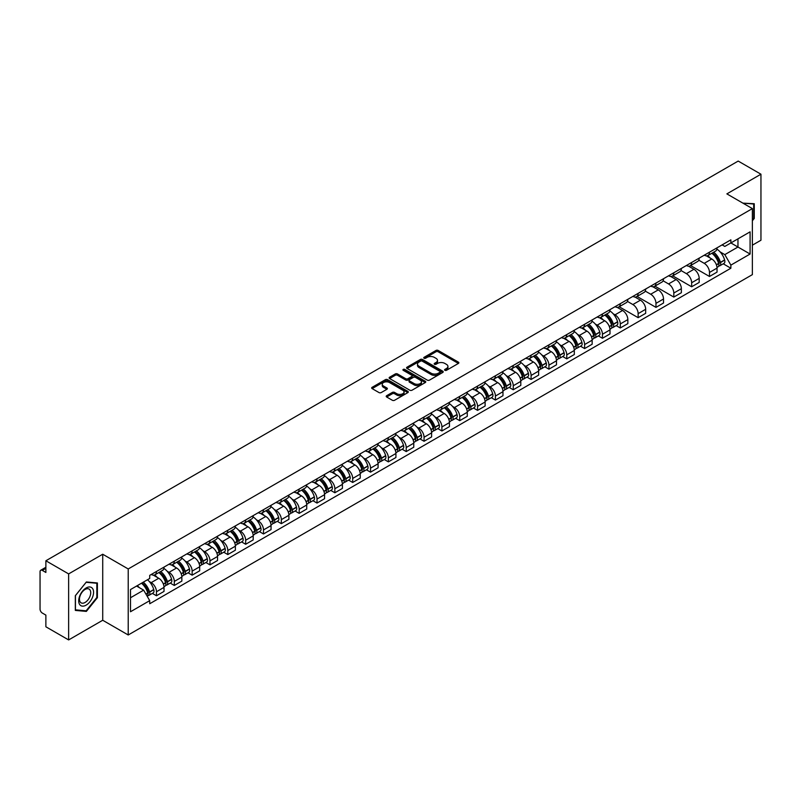 <?xml version="1.0" encoding="UTF-8"?>
<svg xmlns="http://www.w3.org/2000/svg" width="801" height="801" viewBox="0 0 801 801"><rect width="100%" height="100%" fill="white"/><g stroke="black" fill="none" stroke-linecap="round" stroke-linejoin="round"><path stroke-width="1.2" d="M444.905 370.312A1.111 0.641 0 0 0 446.477 370.312L458.402 363.424A1.592 0.921 0 0 0 458.863 362.783A1.592 0.921 0 0 0 458.402 362.132L438.197 350.468A1.592 0.921 0 0 0 435.954 350.468L424.019 357.356A1.111 0.641 0 0 0 425.591 358.257L427.143 357.366A5.076 2.934 0 0 1 434.322 357.366L436.004 358.337A5.076 2.934 0 0 1 437.496 360.41A5.076 2.934 0 0 1 436.004 362.493L434.462 363.384A1.111 0.641 0 0 0 436.034 364.285L437.576 363.394A5.076 2.934 0 0 1 444.765 363.394L446.447 364.365A5.076 2.934 0 0 1 447.929 366.437A5.076 2.934 0 0 1 446.447 368.51L444.905 369.401A1.111 0.641 0 0 0 444.905 370.312L444.905 369.401M386.673 395.704A1.592 0.921 0 0 0 386.212 396.345A1.592 0.921 0 0 0 386.673 396.996L392.34 400.27A1.592 0.921 0 0 0 394.583 400.27L407.829 392.62A1.592 0.921 0 0 0 408.3 391.979A1.592 0.921 0 0 0 407.829 391.329L387.624 379.664A1.592 0.921 0 0 0 385.381 379.664L372.135 387.314A1.592 0.921 0 0 0 371.674 387.954A1.592 0.921 0 0 0 372.135 388.605L378.983 392.56A1.592 0.921 0 0 0 381.226 392.56L386.903 389.286A1.592 0.921 0 0 0 387.364 388.635A1.592 0.921 0 0 0 386.903 387.984L383.499 386.032A4.245 2.453 0 0 1 382.257 384.3A4.245 2.453 0 0 1 384.88 382.027A4.245 2.453 0 0 1 389.506 382.558L402.813 390.237A4.245 2.453 0 0 1 404.054 391.979A4.245 2.453 0 0 1 401.431 394.242A4.245 2.453 0 0 1 396.805 393.712L394.583 392.43A1.592 0.921 0 0 0 392.34 392.43L386.673 395.704L386.673 396.996L392.34 393.752L392.34 392.43M128.22 568.96L102.718 554.232L68.636 573.906L45.877 560.77L738.192 161.071L760.95 174.207L726.867 193.882L752.369 208.6L128.22 568.96L128.22 634.983L752.369 274.633L752.369 208.6M427.253 380.115A1.592 0.921 0 0 0 429.496 380.115L442.743 372.465A1.592 0.921 0 0 0 443.203 371.824A1.592 0.921 0 0 0 442.743 371.173L422.538 359.509A1.592 0.921 0 0 0 420.295 359.509L407.048 367.158A1.592 0.921 0 0 0 406.578 367.799A1.592 0.921 0 0 0 407.048 368.45L427.253 380.115M403.614 370.553A1.111 0.641 0 0 1 404.745 370.713L404.745 369.391L425.291 381.246A1.592 0.921 0 0 1 425.752 381.897A1.592 0.921 0 0 1 425.291 382.548L412.044 390.197A1.592 0.921 0 0 1 409.802 390.197L389.596 378.523L389.596 377.231A1.592 0.921 0 0 0 389.126 377.882A1.592 0.921 0 0 0 389.596 378.523M389.596 377.231L395.263 373.957A1.592 0.921 0 0 1 397.506 373.957L405.696 378.693A1.592 0.921 0 0 0 407.949 378.693L411.704 376.52A1.592 0.921 0 0 0 412.175 375.869A1.592 0.921 0 0 0 411.704 375.218L403.173 370.292A1.111 0.641 0 0 1 404.745 369.391M68.636 573.906L68.636 639.929L45.877 626.793L45.877 615.108L42.333 613.065A3.234 1.872 -120 0 1 40.05 609.1L40.05 571.734A3.234 1.872 -120 0 1 40.721 570.252L45.877 567.268M752.369 245.186L760.95 240.23L760.95 174.207M68.636 639.929L102.718 620.254L128.22 634.983M45.877 560.77L45.877 572.455L42.333 570.412A3.234 1.872 -120 0 0 40.721 570.252M709.486 252.175A7.439 4.295 60 0 1 707.954 255.519L715.493 251.164A7.439 4.295 -120 0 0 717.035 247.819M698.782 260.195L704.229 263.339A7.439 4.295 60 0 1 709.486 272.45L717.035 268.095A7.439 4.295 -120 0 0 711.779 258.983L706.372 255.859M717.035 268.095L717.035 272.12L709.486 276.475L690.572 265.552M707.954 255.519A7.439 4.295 60 0 1 704.289 255.179M709.486 272.45L709.486 276.475M691.653 262.478A7.439 4.295 60 0 1 690.112 265.822L697.661 261.456A7.439 4.295 -120 0 0 699.193 258.122M672.73 275.854L691.653 286.778L699.193 282.423L699.193 278.388A7.439 4.295 -120 0 0 693.936 269.276L688.54 266.162M690.112 265.822A7.439 4.295 60 0 1 686.447 265.481M680.94 270.488L686.387 273.642A7.439 4.295 60 0 1 691.653 282.753L691.653 286.778M673.811 272.781A7.439 4.295 60 0 1 672.269 276.115L679.819 271.759A7.439 4.295 -120 0 0 681.361 268.425M654.888 286.147L673.811 297.071L681.361 292.715L681.361 288.69A7.439 4.295 -120 0 0 676.094 279.579L670.697 276.465M672.269 276.115A7.439 4.295 60 0 1 668.605 275.784M663.098 280.791L668.555 283.934A7.439 4.295 60 0 1 673.811 293.046L673.811 297.071M655.969 283.073A7.439 4.295 60 0 1 654.427 286.418L661.976 282.062A7.439 4.295 -120 0 0 663.518 278.718M637.055 296.45L655.969 307.374L663.518 303.018L663.518 298.993A7.439 4.295 -120 0 0 658.262 289.882L652.855 286.758M654.427 286.418A7.439 4.295 60 0 1 650.772 286.077M645.256 291.093L650.712 294.237A7.439 4.295 60 0 1 655.969 303.349L655.969 307.374M638.127 293.376A7.439 4.295 60 0 1 636.595 296.72L644.134 292.355A7.439 4.295 -120 0 0 645.676 289.021M619.213 306.753L638.137 317.677L645.676 313.321L645.676 309.286A7.439 4.295 -120 0 0 640.42 300.175L635.013 297.061M636.595 296.72A7.439 4.295 60 0 1 632.93 296.38M627.423 301.386L632.87 304.54A7.439 4.295 60 0 1 638.137 313.652L638.137 317.677M620.294 303.679A7.439 4.295 60 0 1 618.752 307.013L626.302 302.658A7.439 4.295 -120 0 0 627.844 299.324M616.199 325.606L620.294 327.969L627.844 323.614L627.844 319.589A7.439 4.295 -120 0 0 622.577 310.478L617.181 307.364M618.752 307.013A7.439 4.295 60 0 1 615.088 306.683M613.125 313.742L615.028 314.833A7.439 4.295 60 0 1 620.294 323.944L620.294 327.969M602.452 313.982A7.439 4.295 60 0 1 600.91 317.316L608.46 312.961A7.439 4.295 -120 0 0 610.002 309.617M598.357 335.909L602.452 338.272L610.002 333.917L610.002 329.892A7.439 4.295 -120 0 0 604.735 320.78L599.338 317.657M600.91 317.316A7.439 4.295 60 0 1 597.246 316.986M595.293 324.035L597.196 325.136A7.439 4.295 60 0 1 602.452 334.247L602.452 338.272M584.61 324.275A7.439 4.295 60 0 1 583.068 327.619L590.617 323.264A7.439 4.295 -120 0 0 592.159 319.919M580.525 346.212L584.61 348.575L592.159 344.22L592.159 340.185A7.439 4.295 -120 0 0 586.903 331.073L581.496 327.959M583.068 327.619A7.439 4.295 60 0 1 579.413 327.279M577.451 334.337L579.353 335.439A7.439 4.295 60 0 1 584.61 344.55L584.61 348.575M566.778 334.578A7.439 4.295 60 0 1 565.236 337.912L572.785 333.556A7.439 4.295 -120 0 0 574.317 330.222M562.682 356.505L566.778 358.868L574.317 354.513L574.317 350.488A7.439 4.295 -120 0 0 569.06 341.376L563.654 338.262M565.236 337.912A7.439 4.295 60 0 1 561.571 337.581M559.609 344.64L561.511 345.732A7.439 4.295 60 0 1 566.778 354.843L566.778 358.868M548.935 344.881A7.439 4.295 60 0 1 547.393 348.215L554.943 343.859A7.439 4.295 -120 0 0 556.485 340.515M544.84 366.808L548.935 369.171L556.485 364.815L556.485 360.79A7.439 4.295 -120 0 0 551.218 351.679L545.821 348.555M547.393 348.215A7.439 4.295 60 0 1 543.729 347.884M541.766 354.933L543.669 356.034A7.439 4.295 60 0 1 548.935 365.146L548.935 369.171M531.093 355.173A7.439 4.295 60 0 1 529.551 358.518L537.101 354.162A7.439 4.295 -120 0 0 538.642 350.818M526.998 377.111L531.093 379.474L538.642 375.118L538.642 371.083A7.439 4.295 -120 0 0 533.386 361.972L527.979 358.858M529.551 358.518A7.439 4.295 60 0 1 525.887 358.177M523.934 365.236L525.836 366.337A7.439 4.295 60 0 1 531.093 375.449L531.093 379.474M513.251 365.476A7.439 4.295 60 0 1 511.719 368.81L519.258 364.455A7.439 4.295 -120 0 0 520.8 361.121M509.166 387.404L513.251 389.767L520.8 385.411L520.8 381.386A7.439 4.295 -120 0 0 515.544 372.275L510.137 369.161M511.719 368.81A7.439 4.295 60 0 1 508.054 368.48M506.092 375.539L507.994 376.63A7.439 4.295 60 0 1 513.251 385.742L513.251 389.767M495.418 375.779A7.439 4.295 60 0 1 493.877 379.113L501.426 374.758A7.439 4.295 -120 0 0 502.958 371.414M491.323 397.707L495.418 400.069L502.968 395.714L502.968 391.689A7.439 4.295 -120 0 0 497.701 382.578L492.305 379.454M493.877 379.113A7.439 4.295 60 0 1 490.212 378.783M488.25 385.832L490.152 386.933A7.439 4.295 60 0 1 495.418 396.044L495.418 400.069M477.576 386.072A7.439 4.295 60 0 1 476.034 389.416L483.584 385.061A7.439 4.295 -120 0 0 485.126 381.717M473.481 408.009L477.576 410.372L485.126 406.017L485.126 401.982A7.439 4.295 -120 0 0 479.859 392.87L474.462 389.757M476.034 389.416A7.439 4.295 60 0 1 472.37 389.076M470.417 396.135L472.32 397.236A7.439 4.295 60 0 1 477.576 406.347L477.576 410.372M459.734 396.375A7.439 4.295 60 0 1 458.192 399.709L465.741 395.354A7.439 4.295 -120 0 0 467.283 392.019M455.639 418.302L459.734 420.665L467.283 416.31L467.283 412.285A7.439 4.295 -120 0 0 462.027 403.173L456.62 400.059M458.192 399.709A7.439 4.295 60 0 1 454.537 399.379M452.575 406.437L454.477 407.529A7.439 4.295 60 0 1 459.734 416.64L459.734 420.665M441.892 406.678A7.439 4.295 60 0 1 440.36 410.012L447.899 405.656A7.439 4.295 -120 0 0 449.441 402.312M437.807 428.605L441.902 430.968L449.441 426.613L449.441 422.588A7.439 4.295 -120 0 0 444.185 413.476L438.778 410.352M440.36 410.012A7.439 4.295 60 0 1 436.695 409.681M434.733 416.73L436.635 417.832A7.439 4.295 60 0 1 441.902 426.943L441.902 430.968M424.059 416.971A7.439 4.295 60 0 1 422.517 420.315L430.067 415.959A7.439 4.295 -120 0 0 431.609 412.615M419.964 438.908L424.059 441.271L431.609 436.915L431.609 432.88A7.439 4.295 -120 0 0 426.342 423.769L420.946 420.655M422.517 420.315A7.439 4.295 60 0 1 418.853 419.974M416.89 427.033L418.793 428.135A7.439 4.295 60 0 1 424.059 437.246L424.059 441.271M406.217 427.273A7.439 4.295 60 0 1 404.675 430.608L412.225 426.252A7.439 4.295 -120 0 0 413.767 422.918M402.122 449.211L406.217 451.574L413.767 447.208L413.767 443.183A7.439 4.295 -120 0 0 408.5 434.072L403.103 430.958M404.675 430.608A7.439 4.295 60 0 1 401.011 430.277M399.058 437.336L400.961 438.427A7.439 4.295 60 0 1 406.217 447.539L406.217 451.574M388.375 437.576A7.439 4.295 60 0 1 386.833 440.91L394.382 436.555A7.439 4.295 -120 0 0 395.924 433.211M384.29 459.504L388.375 461.867L395.924 457.511L395.924 453.486A7.439 4.295 -120 0 0 390.668 444.375L385.261 441.251M386.833 440.91A7.439 4.295 60 0 1 383.178 440.58M381.216 447.629L383.118 448.73A7.439 4.295 60 0 1 388.375 457.842L388.375 461.867M370.543 447.869A7.439 4.295 60 0 1 369.001 451.213L376.55 446.858A7.439 4.295 -120 0 0 378.082 443.514M366.447 469.807L370.543 472.169L378.082 467.814L378.082 463.779A7.439 4.295 -120 0 0 372.825 454.668L367.419 451.554M369.001 451.213A7.439 4.295 60 0 1 365.336 450.873M363.374 457.932L365.276 459.033A7.439 4.295 60 0 1 370.543 468.144L370.543 472.169M352.7 458.172A7.439 4.295 60 0 1 351.158 461.506L358.708 457.151A7.439 4.295 -120 0 0 360.25 453.817M348.605 480.109L352.7 482.472L360.25 478.107L360.25 474.082A7.439 4.295 -120 0 0 354.983 464.97L349.586 461.857M351.158 461.506A7.439 4.295 60 0 1 347.494 461.176M345.531 468.235L347.444 469.326A7.439 4.295 60 0 1 352.7 478.437L352.7 482.472M334.858 468.475A7.439 4.295 60 0 1 333.316 471.809L340.866 467.454A7.439 4.295 -120 0 0 342.407 464.109M330.763 490.402L334.858 492.765L342.407 488.41L342.407 484.385A7.439 4.295 -120 0 0 337.151 475.273L331.744 472.149M333.316 471.809A7.439 4.295 60 0 1 329.662 471.479M327.699 478.527L329.601 479.629A7.439 4.295 60 0 1 334.858 488.74L334.858 492.765M317.016 478.768A7.439 4.295 60 0 1 315.484 482.112L323.023 477.756A7.439 4.295 -120 0 0 324.565 474.412M312.931 500.705L317.016 503.068L324.565 498.713L324.565 494.678A7.439 4.295 -120 0 0 319.309 485.566L313.902 482.452M315.484 482.112A7.439 4.295 60 0 1 311.819 481.771M309.857 488.83L311.759 489.932A7.439 4.295 60 0 1 317.016 499.043L317.016 503.068M299.184 489.071A7.439 4.295 60 0 1 297.642 492.405L305.191 488.049A7.439 4.295 -120 0 0 306.723 484.715M295.088 511.008L299.184 513.371L306.733 509.005L306.733 504.98A7.439 4.295 -120 0 0 301.466 495.869L296.07 492.755M297.642 492.405A7.439 4.295 60 0 1 293.977 492.074M292.015 499.133L293.917 500.225A7.439 4.295 60 0 1 299.184 509.336L299.184 513.371M281.341 499.373A7.439 4.295 60 0 1 279.799 502.708L287.349 498.352A7.439 4.295 -120 0 0 288.891 495.008M277.246 521.301L281.341 523.664L288.891 519.308L288.891 515.283A7.439 4.295 -120 0 0 283.624 506.172L278.227 503.048M279.799 502.708A7.439 4.295 60 0 1 276.135 502.377M274.182 509.426L276.085 510.527A7.439 4.295 60 0 1 281.341 519.639L281.341 523.664M263.499 509.666A7.439 4.295 60 0 1 261.957 513.01L269.506 508.655A7.439 4.295 -120 0 0 271.048 505.311M259.404 531.604L263.499 533.967L271.048 529.611L271.048 525.576A7.439 4.295 -120 0 0 265.792 516.465L260.385 513.351M261.957 513.01A7.439 4.295 60 0 1 258.302 512.67M256.34 519.729L258.242 520.83A7.439 4.295 60 0 1 263.499 529.942L263.499 533.967M245.667 519.969A7.439 4.295 60 0 1 244.125 523.303L251.664 518.948A7.439 4.295 -120 0 0 253.206 515.614M241.572 541.907L245.667 544.269L253.206 539.904L253.206 535.879A7.439 4.295 -120 0 0 247.95 526.768L242.543 523.654M244.125 523.303A7.439 4.295 60 0 1 240.46 522.973M238.498 530.032L240.4 531.123A7.439 4.295 60 0 1 245.667 540.234L245.667 544.269M227.824 530.272A7.439 4.295 60 0 1 226.282 533.606L233.832 529.251A7.439 4.295 -120 0 0 235.374 525.907M223.729 552.199L227.824 554.562L235.374 550.207L235.374 546.182A7.439 4.295 -120 0 0 230.107 537.07L224.711 533.947M226.282 533.606A7.439 4.295 60 0 1 222.618 533.276M220.655 540.325L222.558 541.426A7.439 4.295 60 0 1 227.824 550.537L227.824 554.562M209.982 540.565A7.439 4.295 60 0 1 208.44 543.909L215.99 539.554A7.439 4.295 -120 0 0 217.532 536.209M205.887 562.502L209.982 564.865L217.532 560.51L217.532 556.475A7.439 4.295 -120 0 0 212.275 547.363L206.868 544.249M208.44 543.909A7.439 4.295 60 0 1 204.776 543.569M202.823 550.627L204.726 551.729A7.439 4.295 60 0 1 209.982 560.84L209.982 564.865M192.14 550.868A7.439 4.295 60 0 1 190.598 554.202L198.147 549.846A7.439 4.295 -120 0 0 199.689 546.512M188.055 572.805L192.14 575.168L199.689 570.803L199.689 566.778A7.439 4.295 -120 0 0 194.433 557.666L189.026 554.552M190.598 554.202A7.439 4.295 60 0 1 186.943 553.871M184.981 560.93L186.883 562.022A7.439 4.295 60 0 1 192.14 571.133L192.14 575.168M174.308 561.171A7.439 4.295 60 0 1 172.766 564.505L180.315 560.149A7.439 4.295 -120 0 0 181.847 556.805M170.213 583.098L174.308 585.461L181.847 581.105L181.847 577.08A7.439 4.295 -120 0 0 176.59 567.969L171.194 564.845M172.766 564.505A7.439 4.295 60 0 1 169.101 564.174M167.139 571.223L169.041 572.325A7.439 4.295 60 0 1 174.308 581.436L174.308 585.461M156.465 571.463A7.439 4.295 60 0 1 154.923 574.808L162.473 570.452A7.439 4.295 -120 0 0 164.015 567.108M152.37 593.401L156.465 595.764L164.015 591.408L164.015 587.373A7.439 4.295 -120 0 0 158.748 578.262L153.351 575.148M154.923 574.808A7.439 4.295 60 0 1 151.259 574.467M149.296 581.526L151.209 582.627A7.439 4.295 60 0 1 156.465 591.739L156.465 595.764M722.122 244.886L724.815 246.438L750.086 231.849L737.961 238.838L737.961 247.028L724.815 254.618L720.169 251.935M130.503 597.746L143.659 590.147L149.717 600.65L130.503 611.744L130.503 589.556L149.717 578.462L149.717 575.358L730.872 239.829L730.872 242.933L750.086 254.027L730.872 265.121L724.815 254.618M750.086 231.849L750.086 254.027M149.717 600.65L149.717 603.754L730.872 268.225L730.872 265.121M752.369 220.786L754.262 218.433L754.262 203.724L742.907 203.134L753.691 204.015L753.691 218.273L752.369 219.915M102.718 554.232L102.718 620.254M75.324 610.412L86.368 611.403L97.402 597.676L97.402 582.958L86.368 581.977L75.324 595.704L75.324 610.412M143.659 590.147L136.571 586.062M723.233 263.809L730.872 268.225M753.691 218.112L754.262 218.433M85.196 610.732L86.368 611.403M96.831 597.346L97.402 597.676M445.346 370.473L446.447 369.832A5.076 2.934 0 0 0 447.929 367.759L447.929 366.437M437.496 360.41L437.496 361.732A5.076 2.934 0 0 1 436.004 363.804L434.903 364.445M458.382 363.444L438.197 351.789A1.592 0.921 0 0 0 435.954 351.789L424.47 358.417M442.723 372.485L422.538 360.83A1.592 0.921 0 0 0 420.295 360.83L407.068 368.46L407.048 367.158M439.939 372.275A1.111 0.641 0 0 0 439.939 371.364L422.197 361.131A1.111 0.641 0 0 0 420.625 361.131L419.003 362.062A5.076 2.934 0 0 0 417.511 364.145A5.076 2.934 0 0 0 419.003 366.217L431.128 373.216A5.076 2.934 0 0 0 438.307 373.216L439.939 372.275L439.939 373.596A1.111 0.641 0 0 0 440.26 373.136L440.26 371.824M417.511 364.145L417.511 365.456A5.076 2.934 0 0 0 419.003 367.539L419.003 366.217M439.939 373.596L438.307 374.538A5.076 2.934 0 0 1 431.128 374.538L419.003 367.539M389.616 378.543L395.263 375.279L395.263 373.957M412.175 375.869L412.175 377.191A1.592 0.921 0 0 1 411.704 377.842L407.949 380.014A1.592 0.921 0 0 1 405.696 380.014L397.506 375.279A1.592 0.921 0 0 0 395.263 375.279M404.745 370.713L425.261 382.558M414.207 383.599A4.245 2.453 0 0 0 418.833 384.13A4.245 2.453 0 0 0 421.456 381.867A4.245 2.453 0 0 0 420.205 380.135L415.519 377.421A1.592 0.921 0 0 0 413.276 377.421L409.511 379.594A1.592 0.921 0 0 0 409.051 380.245A1.592 0.921 0 0 0 409.511 380.896L414.207 383.599L414.207 384.921A4.245 2.453 0 0 0 418.833 385.451A4.245 2.453 0 0 0 421.456 383.188L421.456 381.867M409.051 380.245L409.051 381.566A1.592 0.921 0 0 0 409.511 382.217L409.511 380.896M414.207 384.921L409.511 382.217M404.054 391.979L404.054 393.291A4.245 2.453 0 0 1 401.431 395.564A4.245 2.453 0 0 1 396.805 395.033L394.583 393.752A1.592 0.921 0 0 0 392.34 393.752M382.257 384.3L382.257 385.611A4.245 2.453 0 0 0 383.499 387.354L383.499 386.032M386.903 387.984L386.903 389.286L383.499 387.354M407.829 391.329L407.829 392.62L387.624 380.986A1.592 0.921 0 0 0 385.381 380.986L372.155 388.615M712.299 253.006A10.193 5.887 60 0 1 712.349 253.036A10.193 5.887 60 0 1 719.048 262.177L719.108 262.388A1.982 1.141 60 0 1 718.797 263.95A1.982 1.141 60 0 1 718.757 263.97M711.849 253.266A12.295 7.099 60 0 1 718.607 263.409L718.667 263.619A4.085 2.353 60 0 1 718.016 266.823L717.005 267.414M718.717 265.922A4.085 2.353 -120 0 0 719.849 265.772A4.085 2.353 -120 0 0 720.5 262.558L720.439 262.348A12.295 7.099 -120 0 0 713.681 252.205M716.885 249.131A12.295 7.099 60 0 1 724.615 259.945L724.675 260.155A4.085 2.353 60 0 1 724.024 263.359L719.849 265.772M707.663 255.659A12.295 7.099 60 0 1 710.227 258.082M716.204 258.102L717.766 259.003M752.98 203.614L753.691 204.015M92.576 588.545A10.513 6.068 120 0 0 82.423 591.268A10.513 6.068 120 0 0 79.699 604.565A10.513 6.068 120 0 0 89.852 601.841A10.513 6.068 120 0 0 92.576 588.545M89.962 589.886A7.96 4.596 120 0 0 89.071 589.055A7.96 4.596 120 0 0 81.672 592.78A7.96 4.596 120 0 0 80.22 602.012A7.96 4.596 120 0 0 81.111 602.843A7.96 4.596 120 0 0 88.521 599.128A7.96 4.596 120 0 0 89.962 589.886M86.138 610.813L75.444 609.851L75.444 595.604L86.138 582.297L96.831 583.258L96.831 597.506L86.138 610.813M96.12 582.848L96.831 583.258M605.256 314.803A10.193 5.887 60 0 1 605.316 314.833A10.193 5.887 60 0 1 612.014 323.974L612.074 324.185A1.982 1.141 60 0 1 611.764 325.747A1.982 1.141 60 0 1 611.714 325.767M604.815 315.063A12.295 7.099 60 0 1 611.574 325.206L611.634 325.416A4.085 2.353 60 0 1 610.983 328.62L609.972 329.211M611.684 327.719A4.085 2.353 -120 0 0 612.815 327.569A4.085 2.353 -120 0 0 613.456 324.355L613.396 324.145A12.295 7.099 -120 0 0 606.647 314.002M609.841 310.928A12.295 7.099 60 0 1 617.571 321.742L617.631 321.952A4.085 2.353 60 0 1 616.99 325.156L612.815 327.569M600.62 317.456A12.295 7.099 60 0 1 603.193 319.879M609.16 319.899L610.732 320.8M587.423 325.106A10.193 5.887 60 0 1 587.473 325.136A10.193 5.887 60 0 1 594.172 334.277L594.232 334.488A1.982 1.141 60 0 1 593.921 336.04A1.982 1.141 60 0 1 593.881 336.07M586.973 325.366A12.295 7.099 60 0 1 593.731 335.509L593.791 335.719A4.085 2.353 60 0 1 593.14 338.923L592.129 339.504M593.841 338.022A4.085 2.353 -120 0 0 594.973 337.862A4.085 2.353 -120 0 0 595.624 334.658L595.564 334.448A12.295 7.099 -120 0 0 588.805 324.305M592.009 321.221A12.295 7.099 60 0 1 599.729 332.035L599.789 332.245A4.085 2.353 60 0 1 599.148 335.459L594.973 337.862M582.788 327.759A12.295 7.099 60 0 1 585.351 330.182M591.328 330.202L592.89 331.103M569.581 335.409A10.193 5.887 60 0 1 569.631 335.439A10.193 5.887 60 0 1 576.34 344.58L576.4 344.79A1.982 1.141 60 0 1 576.079 346.342A1.982 1.141 60 0 1 576.039 346.372M569.131 335.659A12.295 7.099 60 0 1 575.889 345.802L575.949 346.012A4.085 2.353 60 0 1 575.308 349.226L574.287 349.807M575.999 348.315A4.085 2.353 -120 0 0 577.131 348.165A4.085 2.353 -120 0 0 577.781 344.961L577.721 344.75A12.295 7.099 -120 0 0 570.963 334.608M574.167 331.524A12.295 7.099 60 0 1 581.896 342.337L581.957 342.548A4.085 2.353 60 0 1 581.306 345.752L577.131 348.165M564.945 338.062A12.295 7.099 60 0 1 567.508 340.485M573.486 340.495L575.058 341.406M551.739 345.702A10.193 5.887 60 0 1 551.789 345.732A10.193 5.887 60 0 1 558.497 354.873L558.557 355.083A1.982 1.141 60 0 1 558.247 356.645A1.982 1.141 60 0 1 558.197 356.665M551.298 345.962A12.295 7.099 60 0 1 558.047 356.105L558.107 356.315A4.085 2.353 60 0 1 557.466 359.519L556.455 360.11M558.167 358.618A4.085 2.353 -120 0 0 559.298 358.468A4.085 2.353 -120 0 0 559.939 355.254L559.879 355.043A12.295 7.099 -120 0 0 553.131 344.911M556.325 341.827A12.295 7.099 60 0 1 564.054 352.64L564.114 352.851A4.085 2.353 60 0 1 563.473 356.055L559.298 358.468M547.103 348.355A12.295 7.099 60 0 1 549.666 350.778M555.644 350.798L557.216 351.699M533.907 356.004A10.193 5.887 60 0 1 533.957 356.034A10.193 5.887 60 0 1 540.655 365.176L540.715 365.386A1.982 1.141 60 0 1 540.405 366.948A1.982 1.141 60 0 1 540.365 366.968M533.456 356.265A12.295 7.099 60 0 1 540.214 366.407L540.274 366.618A4.085 2.353 60 0 1 539.624 369.822L538.612 370.402M540.325 368.921A4.085 2.353 -120 0 0 541.456 368.76A4.085 2.353 -120 0 0 542.097 365.556L542.037 365.346A12.295 7.099 -120 0 0 535.288 355.203M538.492 352.12A12.295 7.099 60 0 1 546.212 362.933L546.272 363.143A4.085 2.353 60 0 1 545.631 366.357L541.456 368.76M529.261 358.658A12.295 7.099 60 0 1 531.834 361.081M537.811 361.101L539.373 362.002M516.064 366.307A10.193 5.887 60 0 1 516.114 366.337A10.193 5.887 60 0 1 522.823 375.479L522.883 375.689A1.982 1.141 60 0 1 522.562 377.241A1.982 1.141 60 0 1 522.522 377.271M515.614 366.558A12.295 7.099 60 0 1 522.372 376.7L522.432 376.911A4.085 2.353 60 0 1 521.791 380.125L520.77 380.705M522.482 379.213A4.085 2.353 -120 0 0 523.614 379.063A4.085 2.353 -120 0 0 524.265 375.859L524.204 375.649A12.295 7.099 -120 0 0 517.446 365.506M520.65 362.422A12.295 7.099 60 0 1 528.38 373.236L528.44 373.446A4.085 2.353 60 0 1 527.789 376.65L523.614 379.063M511.428 368.961A12.295 7.099 60 0 1 513.992 371.384M519.969 371.394L521.531 372.305M498.222 376.6A10.193 5.887 60 0 1 498.272 376.63A10.193 5.887 60 0 1 504.98 385.772L505.041 385.982A1.982 1.141 60 0 1 504.73 387.544A1.982 1.141 60 0 1 504.68 387.564M497.781 376.86A12.295 7.099 60 0 1 504.53 387.003L504.59 387.213A4.085 2.353 60 0 1 503.949 390.417L502.928 391.008M504.65 389.516A4.085 2.353 -120 0 0 505.781 389.366A4.085 2.353 -120 0 0 506.422 386.152L506.362 385.942A12.295 7.099 -120 0 0 499.604 375.809M502.808 372.725A12.295 7.099 60 0 1 510.537 383.539L510.597 383.749A4.085 2.353 60 0 1 509.947 386.953L505.781 389.366M493.586 379.253A12.295 7.099 60 0 1 496.149 381.676M502.127 381.697L503.699 382.598M480.38 386.903A10.193 5.887 60 0 1 480.44 386.933A10.193 5.887 60 0 1 487.138 396.074L487.198 396.285A1.982 1.141 60 0 1 486.888 397.847A1.982 1.141 60 0 1 486.838 397.867M479.939 387.163A12.295 7.099 60 0 1 486.688 397.306L486.748 397.516A4.085 2.353 60 0 1 486.107 400.72L485.096 401.301M486.808 399.819A4.085 2.353 -120 0 0 487.939 399.659A4.085 2.353 -120 0 0 488.58 396.455L488.52 396.245A12.295 7.099 -120 0 0 481.771 386.102M484.965 383.018A12.295 7.099 60 0 1 492.695 393.832L492.755 394.042A4.085 2.353 60 0 1 492.114 397.256L487.939 399.659M475.744 389.556A12.295 7.099 60 0 1 478.317 391.979M484.285 391.999L485.857 392.901M462.547 397.206A10.193 5.887 60 0 1 462.598 397.236A10.193 5.887 60 0 1 469.296 406.377L469.356 406.588A1.982 1.141 60 0 1 469.046 408.14A1.982 1.141 60 0 1 469.006 408.17M462.097 397.456A12.295 7.099 60 0 1 468.855 407.599L468.915 407.809A4.085 2.353 60 0 1 468.265 411.023L467.253 411.604M468.965 410.112A4.085 2.353 -120 0 0 470.097 409.962A4.085 2.353 -120 0 0 470.738 406.758L470.678 406.548A12.295 7.099 -120 0 0 463.929 396.405M467.133 393.321A12.295 7.099 60 0 1 474.853 404.135L474.913 404.345A4.085 2.353 60 0 1 474.272 407.549L470.097 409.962M457.902 399.859A12.295 7.099 60 0 1 460.475 402.282M466.452 402.292L468.014 403.203M444.705 407.499A10.193 5.887 60 0 1 444.755 407.529A10.193 5.887 60 0 1 451.464 416.67L451.524 416.88A1.982 1.141 60 0 1 451.203 418.442A1.982 1.141 60 0 1 451.163 418.462M444.255 407.759A12.295 7.099 60 0 1 451.013 417.902L451.073 418.112A4.085 2.353 60 0 1 450.432 421.316L449.411 421.907M451.123 420.415A4.085 2.353 -120 0 0 452.255 420.265A4.085 2.353 -120 0 0 452.905 417.051L452.845 416.84A12.295 7.099 -120 0 0 446.087 406.708M449.291 403.624A12.295 7.099 60 0 1 457.021 414.437L457.081 414.648A4.085 2.353 60 0 1 456.43 417.852L452.255 420.265M440.069 410.152A12.295 7.099 60 0 1 442.633 412.575M448.61 412.595L450.172 413.496M426.863 417.802A10.193 5.887 60 0 1 426.913 417.832A10.193 5.887 60 0 1 433.621 426.973L433.681 427.183A1.982 1.141 60 0 1 433.371 428.745A1.982 1.141 60 0 1 433.321 428.765M426.422 418.062A12.295 7.099 60 0 1 433.171 428.205L433.231 428.415A4.085 2.353 60 0 1 432.59 431.619L431.569 432.2M433.291 430.718A4.085 2.353 -120 0 0 434.422 430.558A4.085 2.353 -120 0 0 435.063 427.354L435.003 427.143A12.295 7.099 -120 0 0 428.245 417.001M431.449 413.917A12.295 7.099 60 0 1 439.178 424.73L439.238 424.941A4.085 2.353 60 0 1 438.588 428.155L434.422 430.558M422.227 420.455A12.295 7.099 60 0 1 424.79 422.878M430.768 422.898L432.34 423.799M409.021 428.104A10.193 5.887 60 0 1 409.081 428.135A10.193 5.887 60 0 1 415.779 437.276L415.839 437.486A1.982 1.141 60 0 1 415.529 439.038A1.982 1.141 60 0 1 415.479 439.068M408.58 428.355A12.295 7.099 60 0 1 415.339 438.497L415.399 438.708A4.085 2.353 60 0 1 414.748 441.922L413.737 442.502M415.449 441.011A4.085 2.353 -120 0 0 416.58 440.86A4.085 2.353 -120 0 0 417.221 437.656L417.161 437.446A12.295 7.099 -120 0 0 410.412 427.303M413.606 424.22A12.295 7.099 60 0 1 421.336 435.033L421.396 435.243A4.085 2.353 60 0 1 420.755 438.447L416.58 440.86M404.385 430.758A12.295 7.099 60 0 1 406.958 433.181M412.926 433.191L414.497 434.102M391.188 438.397A10.193 5.887 60 0 1 391.238 438.427A10.193 5.887 60 0 1 397.937 447.569L397.997 447.789A1.982 1.141 60 0 1 397.686 449.341A1.982 1.141 60 0 1 397.646 449.361M390.738 438.658A12.295 7.099 60 0 1 397.496 448.8L397.556 449.011A4.085 2.353 60 0 1 396.906 452.215L395.894 452.805M397.606 451.313A4.085 2.353 -120 0 0 398.738 451.163A4.085 2.353 -120 0 0 399.389 447.949L399.329 447.739A12.295 7.099 -120 0 0 392.57 437.606M395.774 434.522A12.295 7.099 60 0 1 403.494 445.336L403.554 445.546A4.085 2.353 60 0 1 402.913 448.75L398.738 451.163M386.553 441.051A12.295 7.099 60 0 1 389.116 443.474M395.093 443.494L396.655 444.395M373.346 448.7A10.193 5.887 60 0 1 373.396 448.73A10.193 5.887 60 0 1 380.105 457.872L380.165 458.082A1.982 1.141 60 0 1 379.844 459.644A1.982 1.141 60 0 1 379.804 459.664M372.906 448.96A12.295 7.099 60 0 1 379.654 459.103L379.714 459.313A4.085 2.353 60 0 1 379.073 462.517L378.052 463.098M379.764 461.616A4.085 2.353 -120 0 0 380.896 461.456A4.085 2.353 -120 0 0 381.546 458.252L381.486 458.042A12.295 7.099 -120 0 0 374.728 447.899M377.932 444.815A12.295 7.099 60 0 1 385.661 455.629L385.722 455.839A4.085 2.353 60 0 1 385.071 459.053L380.896 461.456M368.71 451.353A12.295 7.099 60 0 1 371.274 453.777M377.251 453.797L378.823 454.698M355.504 459.003A10.193 5.887 60 0 1 355.554 459.033A10.193 5.887 60 0 1 362.262 468.174L362.322 468.385A1.982 1.141 60 0 1 362.012 469.937A1.982 1.141 60 0 1 361.962 469.967M355.063 459.253A12.295 7.099 60 0 1 361.812 469.396L361.872 469.606A4.085 2.353 60 0 1 361.231 472.82L360.22 473.401M361.932 471.909A4.085 2.353 -120 0 0 363.063 471.759A4.085 2.353 -120 0 0 363.704 468.555L363.644 468.345A12.295 7.099 -120 0 0 356.896 458.202M360.09 455.118A12.295 7.099 60 0 1 367.819 465.932L367.879 466.142A4.085 2.353 60 0 1 367.238 469.346L363.063 471.759M350.868 461.656A12.295 7.099 60 0 1 353.431 464.079M359.409 464.089L360.981 465.001M337.672 469.296A10.193 5.887 60 0 1 337.722 469.326A10.193 5.887 60 0 1 344.42 478.467L344.48 478.688A1.982 1.141 60 0 1 344.17 480.24A1.982 1.141 60 0 1 344.13 480.26M337.221 469.556A12.295 7.099 60 0 1 343.979 479.699L344.04 479.909A4.085 2.353 60 0 1 343.389 483.113L342.377 483.704M344.09 482.212A4.085 2.353 -120 0 0 345.221 482.062A4.085 2.353 -120 0 0 345.862 478.848L345.802 478.638A12.295 7.099 -120 0 0 339.053 468.505M342.257 465.421A12.295 7.099 60 0 1 349.977 476.235L350.037 476.445A4.085 2.353 60 0 1 349.396 479.649L345.221 482.062M333.026 471.949A12.295 7.099 60 0 1 335.599 474.372M341.576 474.392L343.138 475.293M319.829 479.599A10.193 5.887 60 0 1 319.879 479.629A10.193 5.887 60 0 1 326.588 488.77L326.648 488.98A1.982 1.141 60 0 1 326.327 490.542A1.982 1.141 60 0 1 326.287 490.562M319.379 479.859A12.295 7.099 60 0 1 326.137 490.002L326.197 490.212A4.085 2.353 60 0 1 325.556 493.416L324.535 493.997M326.247 492.515A4.085 2.353 -120 0 0 327.379 492.355A4.085 2.353 -120 0 0 328.03 489.151L327.969 488.94A12.295 7.099 -120 0 0 321.211 478.798M324.415 475.714A12.295 7.099 60 0 1 332.145 486.527L332.205 486.738A4.085 2.353 60 0 1 331.554 489.952L327.379 492.355M315.194 482.252A12.295 7.099 60 0 1 317.757 484.675M323.734 484.695L325.296 485.596M301.987 489.902A10.193 5.887 60 0 1 302.037 489.932A10.193 5.887 60 0 1 308.745 499.073L308.806 499.283A1.982 1.141 60 0 1 308.495 500.835A1.982 1.141 60 0 1 308.445 500.865M301.546 490.152A12.295 7.099 60 0 1 308.295 500.295L308.355 500.505A4.085 2.353 60 0 1 307.714 503.719L306.693 504.3M308.415 502.808A4.085 2.353 -120 0 0 309.546 502.658A4.085 2.353 -120 0 0 310.187 499.454L310.127 499.243A12.295 7.099 -120 0 0 303.369 489.101M306.573 486.017A12.295 7.099 60 0 1 314.302 496.83L314.362 497.041A4.085 2.353 60 0 1 313.712 500.245L309.546 502.658M297.351 492.555A12.295 7.099 60 0 1 299.914 494.978M305.892 494.988L307.464 495.899M284.145 500.194A10.193 5.887 60 0 1 284.205 500.225A10.193 5.887 60 0 1 290.903 509.366L290.963 509.586A1.982 1.141 60 0 1 290.653 511.138A1.982 1.141 60 0 1 290.603 511.158M283.704 500.455A12.295 7.099 60 0 1 290.453 510.597L290.513 510.808A4.085 2.353 60 0 1 289.872 514.012L288.861 514.602M290.573 513.111A4.085 2.353 -120 0 0 291.704 512.96A4.085 2.353 -120 0 0 292.345 509.756L292.285 509.536A12.295 7.099 -120 0 0 285.536 499.403M288.73 496.32A12.295 7.099 60 0 1 296.46 507.133L296.52 507.343A4.085 2.353 60 0 1 295.879 510.547L291.704 512.96M279.509 502.848A12.295 7.099 60 0 1 282.082 505.271M288.05 505.291L289.622 506.192M266.312 510.497A10.193 5.887 60 0 1 266.363 510.527A10.193 5.887 60 0 1 273.061 519.669L273.121 519.879A1.982 1.141 60 0 1 272.811 521.441A1.982 1.141 60 0 1 272.771 521.461M265.862 510.758A12.295 7.099 60 0 1 272.62 520.9L272.68 521.111A4.085 2.353 60 0 1 272.03 524.315L271.018 524.895M272.73 523.413A4.085 2.353 -120 0 0 273.862 523.253A4.085 2.353 -120 0 0 274.513 520.049L274.453 519.839A12.295 7.099 -120 0 0 267.694 509.696M270.898 506.612A12.295 7.099 60 0 1 278.618 517.426L278.678 517.636A4.085 2.353 60 0 1 278.037 520.85L273.862 523.253M261.667 513.151A12.295 7.099 60 0 1 264.24 515.574M270.217 515.594L271.779 516.495M248.47 520.8A10.193 5.887 60 0 1 248.52 520.83A10.193 5.887 60 0 1 255.229 529.972L255.289 530.182A1.982 1.141 60 0 1 254.968 531.734A1.982 1.141 60 0 1 254.928 531.764M248.02 521.05A12.295 7.099 60 0 1 254.778 531.193L254.838 531.403A4.085 2.353 60 0 1 254.197 534.617L253.176 535.198M254.888 533.706A4.085 2.353 -120 0 0 256.02 533.556A4.085 2.353 -120 0 0 256.67 530.352L256.61 530.142A12.295 7.099 -120 0 0 249.852 519.999M253.056 516.915A12.295 7.099 60 0 1 260.786 527.729L260.846 527.939A4.085 2.353 60 0 1 260.195 531.143L256.02 533.556M243.834 523.453A12.295 7.099 60 0 1 246.398 525.877M252.375 525.887L253.937 526.798M230.628 531.093A10.193 5.887 60 0 1 230.678 531.123A10.193 5.887 60 0 1 237.386 540.264L237.446 540.485A1.982 1.141 60 0 1 237.136 542.037A1.982 1.141 60 0 1 237.086 542.057M230.187 531.353A12.295 7.099 60 0 1 236.936 541.496L236.996 541.706A4.085 2.353 60 0 1 236.355 544.91L235.334 545.501M237.056 544.009A4.085 2.353 -120 0 0 238.187 543.859A4.085 2.353 -120 0 0 238.828 540.655L238.768 540.435A12.295 7.099 -120 0 0 232.01 530.302M235.214 527.218A12.295 7.099 60 0 1 242.943 538.032L243.003 538.242A4.085 2.353 60 0 1 242.363 541.446L238.187 543.859M225.992 533.746A12.295 7.099 60 0 1 228.555 536.169M234.533 536.189L236.105 537.091M212.786 541.396A10.193 5.887 60 0 1 212.846 541.426A10.193 5.887 60 0 1 219.544 550.567L219.604 550.778A1.982 1.141 60 0 1 219.294 552.34A1.982 1.141 60 0 1 219.244 552.36M212.345 541.656A12.295 7.099 60 0 1 219.104 551.799L219.164 552.009A4.085 2.353 60 0 1 218.513 555.213L217.502 555.794M219.214 554.312A4.085 2.353 -120 0 0 220.345 554.152A4.085 2.353 -120 0 0 220.986 550.948L220.926 550.738A12.295 7.099 -120 0 0 214.177 540.595M217.371 537.511A12.295 7.099 60 0 1 225.101 548.325L225.161 548.545A4.085 2.353 60 0 1 224.52 551.749L220.345 554.152M208.15 544.049A12.295 7.099 60 0 1 210.723 546.472M216.691 546.492L218.262 547.393M194.953 551.699A10.193 5.887 60 0 1 195.003 551.729A10.193 5.887 60 0 1 201.702 560.87L201.762 561.08A1.982 1.141 60 0 1 201.451 562.632A1.982 1.141 60 0 1 201.411 562.662M194.503 551.949A12.295 7.099 60 0 1 201.261 562.092L201.321 562.302A4.085 2.353 60 0 1 200.671 565.516L199.659 566.097M201.371 564.605A4.085 2.353 -120 0 0 202.503 564.455A4.085 2.353 -120 0 0 203.154 561.251L203.094 561.04A12.295 7.099 -120 0 0 196.335 550.898M199.539 547.814A12.295 7.099 60 0 1 207.259 558.627L207.319 558.838A4.085 2.353 60 0 1 206.678 562.042L202.503 564.455M190.318 554.352A12.295 7.099 60 0 1 192.881 556.775M198.858 556.785L200.42 557.696M177.111 561.992A10.193 5.887 60 0 1 177.161 562.022A10.193 5.887 60 0 1 183.87 571.163L183.93 571.383A1.982 1.141 60 0 1 183.609 572.935A1.982 1.141 60 0 1 183.569 572.955M176.671 562.252A12.295 7.099 60 0 1 183.419 572.395L183.479 572.605A4.085 2.353 60 0 1 182.838 575.809L181.817 576.4M183.529 574.908A4.085 2.353 -120 0 0 184.661 574.758A4.085 2.353 -120 0 0 185.311 571.554L185.251 571.333A12.295 7.099 -120 0 0 178.493 561.201M181.697 558.117A12.295 7.099 60 0 1 189.426 568.93L189.487 569.141A4.085 2.353 60 0 1 188.836 572.345L184.661 574.758M172.475 564.645A12.295 7.099 60 0 1 175.039 567.068M181.016 567.088L182.588 567.989M159.269 572.294A10.193 5.887 60 0 1 159.319 572.325A10.193 5.887 60 0 1 166.027 581.466L166.087 581.676A1.982 1.141 60 0 1 165.777 583.238A1.982 1.141 60 0 1 165.727 583.258M158.828 572.555A12.295 7.099 60 0 1 165.577 582.697L165.637 582.908A4.085 2.353 60 0 1 164.996 586.112L163.985 586.692M165.697 585.211A4.085 2.353 -120 0 0 166.828 585.05A4.085 2.353 -120 0 0 167.469 581.846L167.409 581.636A12.295 7.099 -120 0 0 160.661 571.493M163.855 568.41A12.295 7.099 60 0 1 171.584 579.223L171.644 579.443A4.085 2.353 60 0 1 171.003 582.647L166.828 585.05M154.633 574.948A12.295 7.099 60 0 1 157.196 577.371M163.174 577.391L164.746 578.292M141.977 582.928A10.193 5.887 60 0 1 148.185 591.769L148.245 591.979A1.982 1.141 60 0 1 147.935 593.531A1.982 1.141 60 0 1 147.895 593.561M141.467 583.228A12.295 7.099 60 0 1 147.744 592.99L147.805 593.201A4.085 2.353 60 0 1 147.244 596.355M147.855 595.503A4.085 2.353 -120 0 0 148.986 595.353A4.085 2.353 -120 0 0 149.627 592.149L149.567 591.939A12.295 7.099 -120 0 0 143.299 582.177M147.464 579.764A12.295 7.099 60 0 1 153.742 589.526L153.802 589.736A4.085 2.353 60 0 1 153.161 592.94L148.986 595.353M137.291 585.641A12.295 7.099 60 0 1 139.364 587.674M145.341 587.684L146.903 588.595M174.308 581.436L181.847 577.08M192.14 571.133L199.689 566.778M209.982 560.84L217.532 556.475M227.824 550.537L235.374 546.182M245.667 540.234L253.206 535.879M263.499 529.942L271.048 525.576M281.341 519.639L288.891 515.283M299.184 509.336L306.733 504.98M317.016 499.043L324.565 494.678M334.858 488.74L342.407 484.385M352.7 478.437L360.25 474.082M370.543 468.144L378.082 463.779M388.375 457.842L395.924 453.486M406.217 447.539L413.767 443.183M424.059 437.246L431.609 432.88M441.902 426.943L449.441 422.588M459.734 416.64L467.283 412.285M477.576 406.347L485.126 401.982M495.418 396.044L502.968 391.689M513.251 385.742L520.8 381.386M531.093 375.449L538.642 371.083M548.935 365.146L556.485 360.79M566.778 354.843L574.317 350.488M584.61 344.55L592.159 340.185M602.452 334.247L610.002 329.892M620.294 323.944L627.844 319.589M638.137 313.652L645.676 309.286M655.969 303.349L663.518 298.993M673.811 293.046L681.361 288.69M691.653 282.753L699.193 278.388M156.465 591.739L164.015 587.373M151.209 582.627L158.748 578.262M169.041 572.325L176.59 567.969M186.883 562.022L194.433 557.666M204.726 551.729L212.275 547.363M222.558 541.426L230.107 537.07M240.4 531.123L247.95 526.768M258.242 520.83L265.792 516.465M276.085 510.527L283.624 506.172M293.917 500.225L301.466 495.869M311.759 489.932L319.309 485.566M329.601 479.629L337.151 475.273M347.444 469.326L354.983 464.97M365.276 459.033L372.825 454.668M383.118 448.73L390.668 444.375M400.961 438.427L408.5 434.072M418.793 428.135L426.342 423.769M436.635 417.832L444.185 413.476M454.477 407.529L462.027 403.173M472.32 397.236L479.859 392.87M490.152 386.933L497.701 382.578M507.994 376.63L515.544 372.275M525.836 366.337L533.386 361.972M543.669 356.034L551.218 351.679M561.511 345.732L569.06 341.376M579.353 335.439L586.903 331.073M597.196 325.136L604.735 320.78M615.028 314.833L622.577 310.478M632.87 304.54L640.42 300.175M650.712 294.237L658.262 289.882M668.555 283.934L676.094 279.579M686.387 273.642L693.936 269.276M704.229 263.339L711.779 258.983M45.877 568.36L42.333 570.412M446.447 369.832L446.447 368.51M434.462 364.285L434.462 363.384M436.004 363.804L436.004 362.493M424.019 358.257L424.019 357.356M435.954 351.789L435.954 350.468M438.197 351.789L438.197 350.468M458.402 363.424L458.402 362.132M420.295 360.83L420.295 359.509M422.538 360.83L422.538 359.509M442.743 372.465L442.743 371.173M431.128 374.538L431.128 373.216M438.307 374.538L438.307 373.216M397.506 375.279L397.506 373.957M405.696 380.014L405.696 378.693M407.949 380.014L407.949 378.693M411.704 377.842L411.704 376.52M425.291 382.548L425.291 381.246M394.583 393.752L394.583 392.43M396.805 395.033L396.805 393.712M372.135 388.605L372.135 387.314M385.381 380.986L385.381 379.664M387.624 380.986L387.624 379.664M716.434 264.911L718.667 263.619M720.5 262.558L724.675 260.155M720.439 262.348L724.615 259.945M718.597 263.389L719.208 263.038M716.354 264.71L718.607 263.409M609.391 326.708L611.634 325.416M613.456 324.355L617.631 321.952M613.396 324.145L617.571 321.742M609.321 326.508L612.174 324.836M591.559 337.011L593.791 335.719M595.624 334.658L599.789 332.245M595.564 334.448L599.729 332.035M593.721 335.489L594.332 335.138M591.478 336.8L593.731 335.509M573.716 347.304L575.949 346.012M577.781 344.961L581.957 342.548M577.721 344.75L581.896 342.337M573.636 347.103L576.49 345.441M555.874 357.606L558.107 356.315M559.939 355.254L564.114 352.851M559.879 355.043L564.054 352.64M555.804 357.406L558.657 355.734M538.032 367.909L540.274 366.618M542.097 365.556L546.272 363.143M542.037 365.346L546.212 362.933M537.962 367.699L540.815 366.037M520.199 378.202L522.432 376.911M524.265 375.859L528.44 373.446M524.204 375.649L528.38 373.236M522.362 376.69L522.973 376.34M520.119 378.002L522.372 376.7M502.357 388.505L504.59 387.213M506.422 386.152L510.597 383.749M506.362 385.942L510.537 383.539M502.277 388.305L505.141 386.633M484.515 398.808L486.748 397.516M488.58 396.455L492.755 394.042M488.52 396.245L492.695 393.832M484.445 398.598L487.298 396.936M466.673 409.101L468.915 407.809M470.738 406.758L474.913 404.345M470.678 406.548L474.853 404.135M466.603 408.9L469.456 407.238M448.84 419.404L451.073 418.112M452.905 417.051L457.081 414.648M452.845 416.84L457.021 414.437M451.013 417.882L451.614 417.531M448.76 419.203L451.013 417.902M430.998 429.706L433.231 428.415M435.063 427.354L439.238 424.941M435.003 427.143L439.178 424.73M430.918 429.496L433.782 427.834M413.156 439.999L415.399 438.708M417.221 437.656L421.396 435.243M417.161 437.446L421.336 435.033M413.086 439.799L415.939 438.137M395.324 450.302L397.556 449.011M399.389 447.949L403.554 445.546M399.329 447.739L403.494 445.336M397.486 448.78L398.097 448.43M395.243 450.102L397.496 448.8M377.481 460.605L379.714 459.313M381.546 458.252L385.722 455.839M381.486 458.042L385.661 455.629M379.654 459.083L380.255 458.733M377.401 460.395L379.654 459.103M359.639 470.898L361.872 469.606M363.704 468.555L367.879 466.142M363.644 468.345L367.819 465.932M359.569 470.698L362.422 469.036M341.797 481.201L344.04 479.909M345.862 478.848L350.037 476.445M345.802 478.638L349.977 476.235M341.727 481L344.58 479.328M323.964 491.504L326.197 490.212M328.03 489.151L332.205 486.738M327.969 488.94L332.145 486.527M326.137 489.982L326.738 489.631M323.884 491.293L326.137 490.002M306.122 501.796L308.355 500.505M310.187 499.454L314.362 497.041M310.127 499.243L314.302 496.83M306.042 501.596L308.906 499.934M288.28 512.099L290.513 510.808M292.345 509.756L296.52 507.343M292.285 509.536L296.46 507.133M288.21 511.899L291.063 510.227M270.438 522.402L272.68 521.111M274.513 520.049L278.678 517.636M274.453 519.839L278.618 517.426M272.61 520.88L273.221 520.53M270.368 522.192L272.62 520.9M252.605 532.695L254.838 531.403M256.67 530.352L260.846 527.939M256.61 530.142L260.786 527.729M254.778 531.183L255.379 530.833M252.525 532.495L254.778 531.193M234.763 542.998L236.996 541.706M238.828 540.655L243.003 538.242M238.768 540.435L242.943 538.032M234.693 542.798L237.547 541.126M216.921 553.301L219.164 552.009M220.986 550.948L225.161 548.545M220.926 550.738L225.101 548.325M219.094 551.779L219.704 551.428M216.851 553.09L219.104 551.799M199.089 563.594L201.321 562.302M203.154 561.251L207.319 558.838M203.094 561.04L207.259 558.627M199.008 563.393L201.862 561.731M181.246 573.896L183.479 572.605M185.311 571.554L189.487 569.141M185.251 571.333L189.426 568.93M183.419 572.375L184.02 572.024M181.166 573.696L183.419 572.395M163.404 584.199L165.637 582.908M167.469 581.846L171.644 579.443M167.409 581.636L171.584 579.223M163.334 583.989L166.187 582.327M146.012 594.232L147.805 593.201M149.627 592.149L153.802 589.736M149.567 591.939L153.742 589.526M145.912 594.052L148.345 592.63"/></g></svg>
